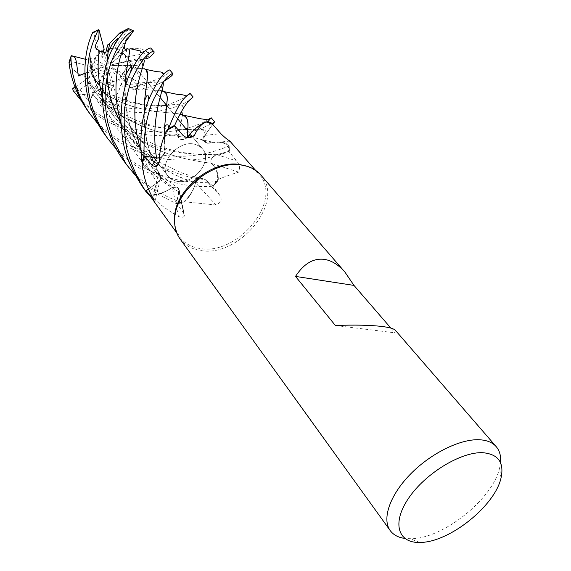 <?xml version="1.0" encoding="UTF-8"?>
<svg xmlns="http://www.w3.org/2000/svg" width="571" height="571" viewBox="0 0 571 571"><rect width="100%" height="100%" fill="white"/><g stroke="black" fill="none" stroke-linecap="round" stroke-linejoin="round"><path stroke-width="0.43" stroke-dasharray="2.85 2.14" d="M205.817 122.537L206.752 122.144L205.817 122.537C199.957 125.092 194.804 128.796 190.371 133.657C194.782 128.818 199.929 125.113 205.817 122.537M213.14 123.729L204.996 135.384C202.769 139.617 203.64 142.243 207.601 143.257L212.883 142.229C219.185 141.665 224.589 142.814 229.092 145.684L229.456 151.222L216.038 154.884C211.977 156.868 210.314 159.623 211.056 163.156L211.206 163.163C216.166 167.76 218.265 173.784 217.515 181.235L213.026 186.167L205.003 179.494L202.27 178.552C199.5 178.652 197.266 179.951 195.56 182.463L195.625 182.577C193.705 190.207 189.365 196.966 182.606 202.848L176.475 203.726L179.108 191.057L178.031 188.03L177.167 187.374L173.434 186.967L168.566 189.857C162.814 193.241 156.882 195.161 150.773 195.617C157.76 202.734 165.44 208.758 173.812 213.69L178.466 216.537C182.934 217.915 184.89 217.194 184.326 214.375L176.639 203.09L184.597 201.784L216.038 205.003C221.091 202.641 222.405 199.486 219.971 195.539L212.626 185.782L218.308 179.323C226.608 176.011 233.411 173.613 238.721 172.135C240.355 168.502 239.67 164.769 236.658 160.943L228.771 151.379L228.107 144.27L229.785 140.516M194.839 144.292L199.129 145.983L202.455 148.824C213.483 160.722 193.255 185.525 176.332 181.157L171.6 179.344L167.995 176.132C157.453 164.191 178.152 139.445 194.839 144.292L199.129 145.983L202.455 148.824C213.483 160.722 193.255 185.525 176.332 181.157L171.6 179.344L167.995 176.132C157.453 164.191 178.152 139.445 194.839 144.292M247.628 166.439L253.881 169.694L258.941 174.198C283.78 200.221 237.472 256.536 199.243 248.349C190.828 246.922 184.312 243.139 179.708 236.979L176.453 230.991L174.712 224.11M260.64 174.847C285.921 201.313 238.771 258.642 199.857 250.355C191.271 248.92 184.64 245.059 179.951 238.785M500.503 462.66L499.561 468.042C492.901 498.89 443.189 538.631 411.184 538.717L404.782 538.417M390.871 328.104L394.954 332.829L395.346 330.274M109.425 48.899L114.857 48.1L119.774 49.891L110.331 62.796L110.474 63.909L122.394 54.466L117.754 51.975L118.504 51.162L110.331 62.796M112.608 48.599L116.898 49.206L119.467 50.169M101.674 89.44L103.33 81.018L100.482 82.852L111.281 88.412L113.7 86.1L106.434 83.637L109.539 69.633L108.897 68.784L112.109 95.236L101.674 89.44L99.161 89.54C127.711 111.231 161.914 112.009 176.789 113.501L180.029 114.072M116.206 80.732L118.483 79.69L116.884 77.72L116.206 80.732L106.434 83.637M164.405 80.968C159.202 83.516 153.342 87.27 134.899 89.918L133.186 89.611C130.723 85.864 135.869 86.771 135.491 86.535L144.627 85.714L137.197 83.337L134.206 82.938L131.251 85.022L121.958 83.987L118.483 79.69L126.041 80.554L127.033 75.864L121.43 76.628L112.23 67.571L111.031 67.656L126.041 80.554L118.483 79.69L110.232 82.153L105.806 102.123L107.248 103.908C129.895 110.11 149.688 110.538 166.639 105.207M126.598 67.828L127.319 65.908L124.621 65.865L126.598 67.828L121.43 76.628M133.207 66.015L127.319 65.915L131.037 65.551L128.925 60.747L127.262 61.846L112.587 64.53L111.73 65.487L137.775 65.572L133.207 66.015L133.4 67.956L144.299 68.798M123.95 53.595L122.729 52.425L120.766 54.174L123.95 53.595L127.262 61.846M125.456 50.005L122.729 52.425L122.394 54.466L122.729 52.425L124.093 53.76L125.791 57.086L146.883 53.231L147.711 52.389L148.596 52.525C150.658 50.355 151.436 48.935 150.93 48.264M238.721 172.135L211.156 163.327C210.228 159.445 212.055 156.54 216.637 154.613L228.771 151.379M211.156 163.327L213.583 165.661C216.773 169.416 218.343 173.969 218.308 179.323M213.583 165.661C216.666 169.723 218.015 174.576 217.615 180.215L217.515 181.235C218.272 173.812 216.173 167.788 211.206 163.163L213.583 165.661M87.948 111.102C96.313 122.572 106.513 132.001 118.532 139.381C136.662 149.923 155.298 155.519 174.441 156.161C183.969 156.732 194.775 155.769 206.873 153.271C216.73 150.68 224.153 148.16 229.128 145.712L228.286 145.184C223.925 142.679 218.8 141.694 212.912 142.236L211.969 142.343C218.051 141.387 223.432 142.029 228.107 144.27M84.793 73.281L91.232 69.798L89.647 58.263L90.161 55.758L90.225 56.729C92.024 84.194 107.576 115.956 133.614 135.455C158.945 155.019 191.72 160.886 211.056 163.156C210.314 159.63 211.977 156.868 216.038 154.884L229.456 151.222L216.059 154.884C212.005 156.875 210.349 159.637 211.084 163.163L211.241 163.163M216.038 205.003L195.496 182.67C198.451 178.68 201.656 177.595 205.103 179.422L212.626 185.782M195.496 182.67L194.475 186.481C192.541 192.084 189.251 197.188 184.597 201.784M194.475 186.481C192.241 192.27 188.594 197.452 183.534 202.034L182.606 202.848C189.351 196.988 193.69 190.236 195.625 182.577L194.475 186.481M107.105 62.218L107.498 80.368C108.975 123.372 150.337 171.528 195.56 182.463C197.266 179.958 199.5 178.652 202.27 178.552L205.003 179.494L213.026 186.167L205.039 179.501L202.312 178.559C199.55 178.666 197.316 179.972 195.61 182.477L195.675 182.592M178.466 216.537L172.356 187.338C176.089 186.203 178.373 187.131 179.215 190.129L176.639 203.09M172.356 187.338L168.566 189.857C162.528 193.169 156.375 194.889 150.102 195.018L146.49 190.95M150.773 195.617L149.424 195.018C157.403 194.961 165.076 192.413 172.442 187.374C164.955 192.506 157.132 195.046 148.981 195.011M123.472 160.401C132.572 172.792 143.442 182.856 156.076 190.607L169.052 197.602L182.556 202.883L176.468 203.754L179.108 191.471L178.987 189.586L177.217 187.409L172.492 187.409M152.743 197.794L158.638 173.591C160.594 174.84 161.136 176.725 160.258 179.237L157.418 182.734L148.489 189.03M158.638 173.591L154.805 172.835C149.352 171.307 145.127 168.359 142.115 163.984M148.474 188.994L157.368 182.67C160.28 180.308 161.193 177.781 160.123 175.104L158.795 173.691L154.805 172.835C149.295 171.029 145.155 167.731 142.372 162.942M159.38 157.803C162.635 156.654 164.562 154.548 165.162 151.486L164.27 147.675L165.183 151.279L159.309 161.357M159.388 157.746C162.628 156.59 164.555 154.484 165.155 151.429L165.033 151.358C163.156 144.606 164.113 137.411 167.895 129.781C164.812 135.912 163.606 141.879 164.27 147.675C163.377 142.165 164.241 136.419 166.868 130.445M165.183 151.279L162.285 156.383L159.38 157.896M187.738 137.575L187.359 137.654C183.013 140.609 179.872 140.28 177.945 136.676L174.84 125.984M190.093 133.985C194.811 128.711 200.364 124.764 206.752 122.144M174.904 126.055L178.038 136.626C179.865 140.109 182.913 140.509 187.174 137.811L187.288 137.511M229.849 141.08L207.815 143.285C203.604 142.422 202.641 139.781 204.918 135.37L212.669 124.342M207.815 143.285L211.969 142.343L207.601 143.257C203.64 142.243 202.776 139.617 204.996 135.384C202.776 139.638 203.647 142.265 207.608 143.271L204.275 140.273L195.746 138.011C171.15 137.761 108.44 124.521 85.614 76.4L85.486 76.493C108.383 125.128 172.506 137.989 196.124 138.018M212.69 124.364L204.996 135.398L212.69 124.364M90.161 55.758L90.047 55.722C91.367 83.002 107.184 116.084 133.628 135.655C159.83 155.59 191.927 160.894 211.206 163.163L211.084 163.163M124.885 87.905C123.036 118.554 139.031 162.949 172.442 187.374L172.57 187.259M167.895 129.781C164.113 137.383 163.156 144.577 165.033 151.358L165.162 151.486M164.327 136.148L165.033 151.415M156.782 157.989L157.36 158.024M207.608 143.271L205.753 141.394L195.746 138.011M187.195 137.497L187.174 137.775C182.913 140.466 179.872 140.066 178.045 136.59C179.865 140.066 182.913 140.466 187.174 137.775L187.181 137.654M187.295 136.49L187.174 137.811M142.379 162.942C145.855 168.83 151.265 172.413 158.61 173.705L160.087 175.047C161.165 177.724 160.244 180.258 157.339 182.634L148.467 188.98L157.339 182.634C160.244 180.258 161.165 177.731 160.087 175.047L158.631 173.755M144.113 114.493L145.405 131.715C147.239 145.655 151.693 159.63 158.767 173.641L158.795 173.691M144.028 114.871C143.764 133.329 148.624 152.942 158.61 173.705C150.894 172.349 145.327 168.466 141.908 162.064M106.998 62.567C104.921 85.514 111.93 109.832 128.025 135.505C146.626 159.345 169.159 175.04 195.625 182.577L195.61 182.477M335.37 325.491L394.954 332.829M106.927 68.028L93.972 73.231L91.838 74.787L97.57 83.302L98.719 83.937L106.927 68.028L97.57 83.302L91.838 74.787L90.225 66.4L91.767 60.983L93.273 70.761L91.924 62.903L105.471 66.522L106.613 65.943L95.264 68.784L93.273 70.761L105.471 66.522M189.693 99.954C183.812 104.386 173.884 108.047 159.901 110.952C144.32 112.523 133.271 115.449 101.667 104.35L100.339 102.416L104.664 82.838L113.7 86.1L111.281 88.412L95.393 79.69L92.095 75.964L98.719 83.937L93.28 77.649L106.534 69.17M95.079 47.407L101.766 56.408L106.377 55.837L107.869 49.449L106.377 55.83L101.766 56.408L102.923 52.582L101.766 56.408L107.162 63.681L108.197 64.109L106.377 55.83M95.207 57.186L94.008 59.477L95.992 60.034L95.207 57.186L103.658 50.555M89.647 58.263L94.008 59.477L95.264 68.784L94.008 59.477L98.904 52.218L104.179 49.277M93.972 73.231L91.032 72.467L91.924 62.903M91.032 72.467L91.838 74.787L87.163 78.184L85.614 76.4M100.482 82.852L93.28 77.649M100.368 103.03C100.86 96.692 108.219 102.345 118.64 105.671L109.539 69.633M108.897 68.784L103.33 81.018M146.883 53.231L147.218 58.399L126.655 62.16L128.925 60.747L131.037 65.551L127.319 65.915L123.65 72.167L119.917 76.7L127.033 75.857L112.23 67.571M111.031 67.656L116.884 77.72M147.853 58.263C140.387 59.512 148.089 57.057 148.624 56.186L112.587 64.53M111.73 65.487L124.621 65.865M107.576 44.959L108.005 51.49L109.982 48.735M110.474 63.909L120.766 54.174M108.197 64.109L108.005 51.49M104.265 52.825L107.162 63.681M106.613 65.943L95.992 60.034M126.862 38.7L117.754 51.975L122.394 54.466L126.605 51.126M78.298 75.964L93.273 70.761L95.264 68.784L91.232 69.798M75.201 87.549C83.823 90.875 82.617 95.471 89.29 101.745L98.719 83.937L97.57 83.302L94.279 88.669L87.163 78.184M105.185 135.02C113.765 146.804 124.285 156.54 136.74 164.227C164.391 179.38 191.314 185.068 217.508 181.292L213.047 186.182C189.165 188.145 164.719 182.185 139.717 168.288C129.039 161.322 121.223 154.898 116.256 149.024M229.128 145.712L229.492 151.215C223.696 153.742 215.602 156.104 205.203 158.317C191.256 160.972 170.986 160.365 160.936 158.267C140.252 153.849 131.416 149.081 121.33 143.2C112.958 138.089 105.3 131.794 98.362 124.3M124.985 87.549L125.856 105.314C128.518 132.964 145.398 167.046 172.521 187.224L177.167 187.374L179.03 189.915L176.468 203.754L159.238 194.932C150.43 189.486 142.443 182.941 135.263 175.276M99.161 89.54L99.126 89.69C92.002 94.643 84.315 95.835 76.071 93.28L76.186 94.315C83.38 102.851 91.767 110.06 101.353 115.942C129.367 133.643 165.076 134.449 185.803 128.618M187.888 128.082C197.794 124.985 204.532 122.194 208.101 119.696M214.653 121.794L211.762 123.486C206.502 126.405 199.907 129.11 191.977 131.601C178.473 134.835 167.374 136.169 158.681 135.605C140.523 135.327 122.294 129.967 103.986 119.532C98.062 116.42 90.568 110.239 81.496 100.996M166.839 105.15C182.442 99.254 190.122 95.271 189.872 93.194M133.4 67.956L133.557 67.956C138.782 72.831 140.245 78.498 137.939 84.972L138.874 85.543C160.094 79.119 170.415 73.959 169.823 70.069M167.189 99.689C165.247 108.975 164.569 126.22 165.155 151.429C163.998 155.705 161.186 157.889 156.739 157.981M90.047 55.722C87.727 48.492 88.584 40.784 92.616 32.604M217.508 181.292L213.047 186.182M207.737 143.143L212.883 142.229C219.207 141.665 224.61 142.821 229.092 145.684L229.492 151.215M130.495 48.778C138.054 47.564 143.792 48.771 147.711 52.389M142.921 187.388L148.924 195.011M128.268 60.198L125.82 75.486M121.958 83.987L120.324 85.814C118.882 93.508 114.321 99.218 106.649 102.937M120.324 85.814C138.125 88.976 151.172 90.475 159.459 90.311L162.728 90.982M120.231 85.7C137.868 88.905 150.787 90.446 159.002 90.318L161.957 90.86M89.29 101.745L92.709 94.322C93.987 91.61 94.508 89.726 94.279 88.669M85.486 76.493C77.792 74.865 72.367 70.019 69.205 61.961L69.055 61.996M118.64 105.671L115.827 98.569L113.222 95.136L112.109 95.236M99.126 89.69C127.533 111.352 162.585 112.144 177.188 113.501L183.698 115.263M148.624 56.186L140.188 60.319C138.253 61.604 137.447 63.36 137.775 65.572M146.704 83.98L144.62 100.432M133.557 67.956L144.099 68.613M109.618 43.574L108.176 51.868M182.556 202.883L176.475 203.726M98.904 52.218L93.594 32.761L92.695 32.576M74.958 86.92L92.095 75.964M95.393 79.69L76.179 92.031L76.071 93.28M123.65 72.167L136.705 85.05L137.939 84.972M106.377 55.837L105.728 52.882M114.857 48.1L128.189 29.564L128.04 28.65M110.232 82.153L104.664 82.838M144.627 85.714L127.033 75.857L126.048 80.554L131.251 85.022M125.791 57.086L126.655 62.16M90.225 66.4L70.154 61.126L69.205 61.961M133.186 89.611L119.917 76.7M126.105 41.141L119.774 49.891M85.536 59.313L91.767 60.983M216.637 154.613L236.658 160.943M205.103 179.422L219.971 195.539M179.13 191.856L183.576 212.869M157.418 182.734L153.449 199.236M177.945 136.676L182.827 135.199M204.918 135.37L220.87 133.671M85.079 73.167C92.88 102.923 117.034 130.324 145.626 142.779C174.076 155.605 202.762 154.334 216.623 154.691L216.645 154.698M120.909 122.237C130.759 152.807 150.116 176.011 179.001 191.849L179.037 191.87M204.996 135.384L204.932 134.021C204.618 131.244 202.948 129.66 199.929 129.267L205.324 129.967L204.932 134.021C202.248 138.368 202.527 140.823 205.753 141.387M166.832 105.192C174.826 104.307 179.908 104.414 182.07 105.514L183.284 107.277C183.427 110.817 181.678 120.588 178.045 136.59L178.038 136.626M140.759 149.723C144.477 161.3 150.002 172.271 157.339 182.634L157.368 182.67M102.288 96.399C113.329 143.185 164.969 176.703 205.003 179.494L205.039 179.501M148.596 52.525L149.081 57.75M107.248 103.908L101.667 104.35M138.874 85.543L134.899 89.918M137.197 83.337C152.835 81.517 161.429 81.339 162.971 82.802M92.709 94.322C128.061 134.192 187.024 129.303 199.921 129.267L187.845 129.31M115.827 98.569C136.319 104.886 153.214 107.098 166.504 105.214M166.811 105.371C175.004 104.736 180.093 104.786 182.07 105.514L183.063 105.913L183.284 107.277L181.678 111.109M141.358 59.677L143.15 59.755M105.806 102.123L100.339 102.416M76.179 92.031L73.202 88.041M76.186 94.315L73.638 91.246M93.594 32.761L99.097 30.213M136.705 85.05L132.7 89.269M128.189 29.564L132.829 31.848M70.154 61.126L72.124 55.708M255.608 170.358L258.941 174.198M124.121 53.802L128.475 59.077L124.093 53.76M128.475 59.084L147.047 81.61L128.475 59.084M147.061 81.624L160.08 97.42L147.061 81.624M166.796 105.564L177.652 118.739L166.796 105.564M187.752 130.987L202.455 148.824L187.752 130.987M501.024 477.991L499.561 468.042M179.215 190.129L184.326 214.375M160.258 179.237L154.72 202.027M162.285 156.39L159.273 161.529M216.038 154.884L197.566 154.298L183.419 152.621C177.281 151.708 168.652 149.366 157.546 145.584C136.462 137.411 118.718 122.594 104.307 101.138C96.135 86.207 91.439 71.404 90.225 56.729M125.856 105.314L129.224 122.494C132.244 133.557 137.454 144.741 144.863 156.026C159.537 175.754 166.068 179.308 177.167 187.381L177.217 187.409M204.275 140.273L212.912 142.236M145.405 131.715C147.289 146.333 152.179 160.779 160.087 175.047L160.123 175.104M120.931 122.829C130.031 138.789 142.871 151.936 159.459 162.264L180.6 172.492C189.286 175.568 196.51 177.588 202.27 178.552L202.312 178.559M419.678 542.45L410.342 538.738M93.551 78.02L92.937 77.213M96.849 82.367L167.995 176.132L96.849 82.367M176.682 232.79L179.708 236.979M159.002 90.318L159.459 90.311M134.206 82.938C151.529 83.651 159.63 80.832 160.908 82.445L161.957 82.959C161.415 85.008 161.472 87.42 162.143 90.189M89.133 81.396C101.203 99.732 118.019 113.151 139.567 121.659C151.615 125.87 163.142 128.318 174.148 128.989L186.367 129.31M113.222 95.136C124.214 100.175 135.027 103.308 145.655 104.536C154.548 105.499 161.543 105.778 166.639 105.371M177.188 113.501L176.789 113.501M146.176 69.826C141.151 67.428 142.907 64.209 142.443 61.304L140.188 60.319"/><path stroke-width="0.86" d="M187.438 137.532L190.093 133.985C194.475 128.768 199.707 124.742 205.788 121.901L207.901 121.709L213.14 123.729L214.653 121.794L211.177 117.776L207.965 121.687L213.161 123.693M174.712 224.11L174.669 215.453C176.639 188.509 212.405 160.173 239.113 164.391L247.628 166.439M255.608 170.358L229.849 141.08C227.279 139.552 224.289 137.083 220.87 133.671L212.669 124.342L206.752 122.144L207.901 121.709L206.752 122.144M404.782 538.417C398.28 537.518 393.433 534.92 390.243 530.63L179.951 238.785C175.661 232.761 173.955 225.474 174.84 216.923C176.853 189.493 213.304 160.608 240.498 164.898L244.409 165.561C251.169 167.117 256.579 170.215 260.64 174.847L344.97 272.146L353.977 285.407L390.871 328.104M390.243 530.63C381.749 519.175 389.665 495.442 410.149 474.437C430.555 453.41 460.255 438.749 479.447 439.756C486.935 440.155 492.523 442.461 496.22 446.658C499.696 450.755 501.124 456.093 500.503 462.66M496.22 446.658L395.346 330.274C393.94 328.71 389.622 327.461 382.384 326.519C370.615 325.099 354.941 324.756 335.37 325.491L295.521 276.407C303.972 263.431 313.764 257.785 324.899 259.462C332.008 260.74 338.696 264.973 344.97 272.146M482.809 452.703C498.29 454.123 504.364 462.553 501.024 477.991C494.943 505.899 449.42 542.286 420.442 542.429L419.678 542.45C397.823 543.1 391.635 522.879 408.686 498.09C425.431 473.288 461.161 451.597 482.809 452.703M148.489 189.03L146.247 190.607L154.677 202.184L152.743 197.794C146.933 187.367 143.392 176.096 142.115 163.984L144.756 156.14L156.54 158.096L152.157 165.497L144.756 156.14M145.562 191.057L148.981 195.011L145.598 191.035L148.467 188.98L145.562 191.057C137.197 178.073 130.995 164.234 126.962 149.552C124.235 134.492 123.529 120.324 124.842 107.041C127.354 92.994 130.124 82.895 133.143 76.75C138.889 64.994 144.078 57.378 148.703 53.91C151.536 51.733 153.235 50.955 153.806 51.583C154.948 51.847 153.378 53.902 149.081 57.75L147.218 58.399M148.981 195.011L145.598 191.035L148.474 188.994M176.682 232.79L146.247 190.607M174.904 126.055L174.697 125.356L174.904 126.055L174.697 125.356L168.474 128.689L174.683 125.327C180.043 113.286 184.797 105.121 188.93 100.839L193.134 96.963L189.872 93.194L185.575 96.92C180.486 101.816 174.797 112.387 168.509 128.625L166.868 130.445C162.057 139.788 159.537 150.094 159.309 161.357C158.688 164.234 157.525 166.068 155.804 166.86L152.157 165.497M159.38 157.896L156.54 158.096M156.739 157.981L144.056 155.997C143.492 132.829 146.875 113.558 154.206 98.169C161.343 84.708 166.011 77.535 168.209 76.657C171.286 73.959 172.842 72.938 172.885 73.602L169.823 70.069C169.366 69.626 167.795 70.576 165.112 72.924L165.055 72.981C160.144 77.142 154.734 85.978 148.824 99.49C141.608 116.398 139.295 137.247 141.886 162.014L144.092 156.004L156.782 157.989M142.379 162.942L141.908 162.064L142.372 162.942M156.568 158.003L159.38 157.803M187.738 137.575L194.361 135.613C189.972 138.346 186.132 138.211 182.827 135.199L174.84 125.984L167.895 129.781M205.788 121.901C201.249 124.107 197.445 128.675 194.361 135.613M187.288 137.511L190.093 133.985M157.36 158.024L159.388 157.746M187.267 137.504L190.371 133.657L187.267 137.504M295.521 276.407L353.977 285.407M109.425 48.899L112.608 48.599M116.256 149.024L107.955 138.874C96.549 122.594 89.883 104.928 87.955 85.878C86.842 66.928 87.513 52.575 98.162 30.07L98.904 29.771L99.097 30.213L104.179 49.277L102.923 52.582L103.658 50.555L104.265 52.825M135.263 175.276L126.419 164.491L112.858 139.574L107.619 122.016C105.863 111.616 105.028 103.43 105.121 97.463C105.307 88.062 106.42 79.269 108.461 71.097C113.886 52.189 121.18 39.313 130.324 32.461L133.336 30.798L133.179 31.355C130.945 34.574 128.839 37.022 126.862 38.7L124.742 44.966C123.9 47.215 124.521 49.27 126.605 51.126L127.026 48.606L128.925 49.185L130.495 48.778L140.93 51.083L140.452 52.603L144.492 51.533C140.045 55.373 135.377 62.318 130.502 72.36C124.035 85.614 120.852 102.523 120.938 123.086C123.122 144.27 123.586 157.439 142.921 187.388L145.805 191.392M106.998 62.567L108.076 52.147L109.661 43.417L119.624 33.032L128.04 28.65L124.278 31.94C121.102 34.888 117.74 39.428 114.2 45.544C99.689 70.383 94.265 120.117 123.472 160.401L126.312 164.341M185.803 128.618L187.888 128.082M208.101 119.696L211.177 117.776M153.806 51.583L150.93 48.264C150.323 47.579 148.596 48.307 145.748 50.455L144.492 51.533M193.134 96.963L189.693 99.954M172.885 73.602C173.484 74.544 170.658 76.999 164.405 80.968M162.971 82.802C165.74 86.15 149.545 114.842 156.561 157.953L144.092 156.004L141.908 162.064M92.695 32.576L92.602 32.811C80.918 57.136 80.739 102.452 105.185 135.02L107.726 138.553M98.362 124.3L90.568 114.742L86.407 108.511L81.011 98.633L78.041 91.803L75.458 84.408L72.91 74.444L71.211 62.867L70.883 57.114L71.575 55.715C76.064 57.914 75.486 55.009 78.291 75.964L84.793 73.281M129.039 49.085L129.574 51.882L125.727 75.75L124.885 87.905M128.925 49.185L129.481 52.197L128.268 60.198M125.82 75.486L124.985 87.549M162.728 90.982L164.248 91.667C166.397 92.83 167.41 95.328 167.274 99.168L164.569 127.476L164.327 136.148M161.957 90.86L164.912 92.309C166.568 93.637 167.324 96.099 167.189 99.689L167.274 99.168M81.496 100.996L73.002 90.332L72.767 88.526L75.201 87.549M69.055 61.996L69.027 62.667C70.947 79.64 77.249 95.785 87.948 111.102L90.568 114.742M180.029 114.072L184.733 116.12C187.131 117.94 188.187 121.58 187.909 127.04L187.295 136.49M207.965 121.687L213.14 123.729M209.343 120.024L199.515 118.611L183.698 115.263C186.917 116.855 188.344 120.638 187.98 126.619L187.195 137.497M144.299 68.798L146.176 69.826L147.761 75.172L146.704 83.98M144.62 100.432L144.113 114.493M144.099 68.613L146.904 70.39L147.853 74.287L144.534 100.682L144.028 114.871M98.904 29.771C99.604 42.518 96.67 39.313 95.079 47.407L99.397 50.89L105.728 52.882L107.576 44.959L109.618 43.574M108.176 51.868L107.105 62.218M127.026 48.606L125.456 50.005M72.767 88.526L74.958 86.92M141.886 162.014L144.056 155.997M168.509 128.625L174.683 125.327M133.179 31.355L126.105 41.141M71.575 55.722L85.536 59.313M153.449 199.236L153.192 200.221M128.518 28.6L133.336 30.798M124.742 44.966C120.017 54.994 109.932 86.928 120.909 122.237M143.15 59.755C150.009 57.543 123.557 95.75 140.759 149.723M99.397 50.89C97.013 64.188 97.969 79.355 102.288 96.399M92.602 32.811L98.162 30.07M69.027 62.667L70.883 57.114M160.08 97.42L166.796 105.564L160.08 97.42M177.652 118.739L187.752 130.987L177.652 118.739M159.273 161.529L155.804 166.86M192.627 136.233L188.687 135.77M174.669 215.453L174.84 216.923M239.113 164.391L240.498 164.898M125.727 75.75C126.855 71.082 132.957 63.959 132.065 65.315L130.502 72.36M164.248 91.667L177.552 94.429C181.485 94.486 184.24 94.986 185.811 95.907L186.589 95.842M164.569 127.476C165.533 125.156 166.661 124.35 167.953 125.049L168.631 126.919L167.96 129.653M162.143 90.189L164.912 92.309M186.367 129.31L187.845 129.31M184.74 116.12C183.148 116.356 182.128 114.678 181.678 111.109M187.98 126.619L187.916 127.04M148.824 99.482L148.189 95.792L146.704 95.849L144.534 100.682M165.112 72.924L162.706 73.381L162.614 72.767C162.171 72.146 160.223 71.789 156.761 71.696L145.826 69.377M120.931 122.829C110.71 103.801 109.368 93.88 107.498 80.368M124.278 31.94L119.004 33.682L119.624 33.039M114.2 45.544C114.607 43.874 116.12 41.447 118.747 38.286C117.176 38.65 115.028 40.598 112.294 44.124L108.076 52.147M92.73 32.461L98.455 29.706M74.166 91.974L73.638 91.246M133.378 30.791L128.561 28.557M70.968 56.458L69.012 62.153"/></g></svg>
